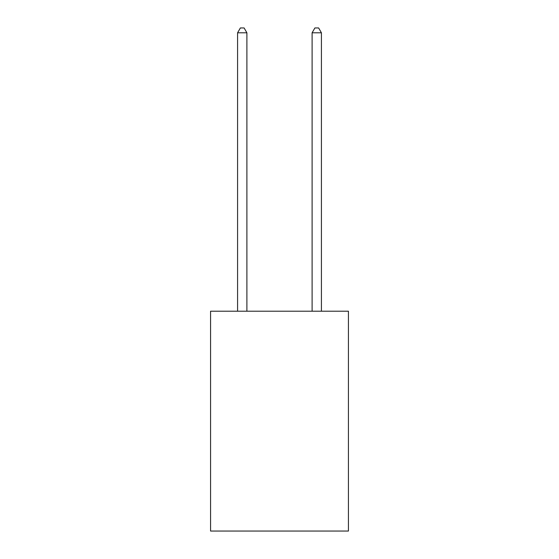 <?xml version="1.0" encoding="UTF-8"?>
<svg xmlns="http://www.w3.org/2000/svg" width="559" height="559" viewBox="0 0 559 559"><rect width="100%" height="100%" fill="white"/><g stroke="black" fill="none" stroke-linecap="round" stroke-linejoin="round"><path stroke-width="0.84" d="M348.432 311.209L348.432 531.05L210.568 531.05L210.568 311.209L348.432 311.209M246.896 311.209L246.896 32.792L237.582 32.792L237.582 311.209M237.582 32.792L240.377 27.95L244.101 27.95L246.896 32.792M321.418 311.209L321.418 32.792L312.104 32.792L312.104 311.209M312.104 32.792L314.899 27.95L318.623 27.95L321.418 32.792"/></g></svg>
